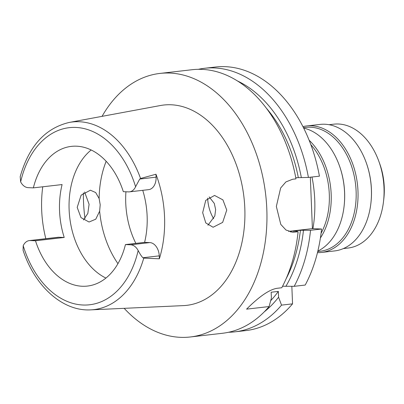 <?xml version="1.0" encoding="UTF-8"?>
<svg xmlns="http://www.w3.org/2000/svg" width="404" height="404" viewBox="0 0 404 404"><rect width="100%" height="100%" fill="white"/><g stroke="black" fill="none" stroke-linecap="round" stroke-linejoin="round"><path stroke-width="0.61" d="M125.442 244.577L130.638 244.794A12.948 8.893 83.4 0 1 138.158 250.551C139.941 253.924 141.516 256.323 142.885 257.747L143.758 258.111L159.368 258.792L159.252 255.863A12.948 8.893 -96.6 0 0 149.788 242.587L144.597 242.37L125.442 244.577A70.306 48.308 -96.6 0 1 87.446 286.067A70.306 48.308 -96.6 0 1 82.219 286.254A70.306 48.308 -96.6 0 1 35.491 240.779L30.295 240.562A12.948 8.893 83.4 0 0 29.33 240.592A12.948 8.893 83.4 0 0 23.21 245.698L23.068 250.253C34.688 286.093 62.57 311.56 90.784 309.863L183.421 305.611A100.813 69.271 -96.6 0 0 244.652 205.075A100.813 69.271 -96.6 0 0 171.119 104.772A100.813 69.271 -96.6 0 0 160.378 105.53L69.205 122.447A94.435 64.882 83.4 0 1 79.265 121.735A94.435 64.882 83.4 0 1 140.562 178.487L139.723 179.048L156.09 177.164L155.974 174.235A95.511 65.625 83.4 0 1 159.368 258.792M144.597 242.37A70.306 48.308 -96.6 0 0 142.738 190.324M123.321 191.668A70.306 48.308 -96.6 0 0 76.593 146.192A70.306 48.308 -96.6 0 0 71.362 146.379A70.306 48.308 -96.6 0 0 33.365 187.87L28.169 187.653A12.948 8.893 83.4 0 1 20.649 181.896A89.133 61.241 83.4 0 1 75.836 127.437A89.133 61.241 83.4 0 1 135.598 186.744A12.948 8.893 83.4 0 1 129.477 191.849A12.948 8.893 83.4 0 1 128.512 191.885L123.321 191.668M129.477 191.849L148.627 189.648A12.948 8.893 -96.6 0 0 156.09 177.164M135.598 186.744L139.723 179.048M69.205 122.447C45.167 128.184 28.835 146.253 20.2 176.654L20.649 181.896M155.974 174.235L140.562 178.487M202.672 212.686L205.772 222.922L213.095 227.25L222.66 222.392L226.75 210.085L222.902 199.869L214.564 195.445L205.752 200.354L202.672 212.686M45.824 238.693A96.172 66.079 83.4 0 1 42.753 186.789M84.588 191.976L89.087 204.278L87.825 213.453L83.466 219.953M33.365 187.87L62.09 184.562A70.306 48.308 -96.6 0 0 64.216 237.471L59.019 237.254A12.948 8.893 -96.6 0 0 58.055 237.284L29.33 240.592M105.924 278.063A70.306 48.308 83.4 0 1 69.71 217.342A70.306 48.308 83.4 0 1 91.178 149.975M35.491 240.779L64.216 237.471M209.181 196.91L214.287 203.404L215.64 209.615L214.797 216.039L207.924 225.255M100.197 204.747L99.137 198.546L95.677 192.551L90.4 190.208L81.133 195.162L77.194 207.393L80.992 217.615L89.057 222.018L95.758 219.19L99.647 211.181L100.197 204.747M125.927 191.779A71.367 49.035 -96.6 0 0 135.845 243.375M213.696 218.751A31.835 21.877 83.4 0 1 207.641 198.112M343.349 248.586L348.066 248.046A62.347 42.839 -96.6 0 0 383.497 201.616L383.8 199.036A54.575 37.496 -96.6 0 0 379.74 163.777L378.856 161.332A62.347 42.839 -96.6 0 0 338.441 124.003A62.347 42.839 -96.6 0 0 333.8 124.169L329.088 124.715M383.497 201.616A62.347 42.839 -96.6 0 0 378.856 161.332M366.125 162.368L366.276 162.782A62.347 42.839 83.4 0 1 370.912 203.061L370.862 203.505A63.67 43.748 -96.6 0 0 366.125 162.368A63.67 43.748 -96.6 0 0 324.846 124.24A63.67 43.748 -96.6 0 0 320.109 124.412L306.702 125.957A63.67 43.748 83.4 0 1 311.439 125.785A63.67 43.748 83.4 0 1 357.777 187.633A63.67 43.748 83.4 0 1 321.271 252.465A63.67 43.748 83.4 0 1 317.463 252.662M321.271 252.465L334.679 250.919A63.67 43.748 -96.6 0 0 370.862 203.505M302.955 126.629A63.67 43.748 83.4 0 1 306.702 125.957M317.741 251.535L320.165 251.258A62.347 42.839 -96.6 0 0 355.909 187.779A62.347 42.839 -96.6 0 0 310.535 127.215A62.347 42.839 -96.6 0 0 305.899 127.386L303.475 127.664M339.315 165.453L339.466 165.867A62.347 42.839 83.4 0 1 344.102 206.151L344.051 206.59A63.67 43.748 -96.6 0 0 339.315 165.453A63.67 43.748 -96.6 0 0 303.687 128.088M317.852 251.076A63.67 43.748 -96.6 0 0 344.051 206.59M309.151 140.254A63.67 43.748 83.4 0 1 320.402 237.986M321.064 233.285A62.347 42.839 -96.6 0 0 310.863 144.683M312.928 228.654A99.49 68.357 -96.6 0 0 311.979 177.023M291.845 286.34L292.552 303.853A132.653 91.142 -96.6 0 1 245.859 330.583L234.845 331.851A132.653 91.142 83.4 0 1 228.593 332.255M290.491 231.926L294.743 232.108L298.096 231.719L296.273 231.229L293.228 231.098L300.409 230.275L310.535 230.285A132.653 91.142 83.4 0 1 294.193 286.32L305.207 285.052A132.653 91.142 -96.6 0 0 321.549 229.018L312.403 228.634L310.338 177.21M308.414 177.432L319.428 176.164A132.653 91.142 -96.6 0 0 225.382 66.665A132.653 91.142 -96.6 0 0 215.514 67.024L204.495 68.291A132.653 91.142 83.4 0 1 214.362 67.938A132.653 91.142 83.4 0 1 308.414 177.432L295.763 177.709M298.096 231.719A132.653 91.142 -96.6 0 1 281.755 287.754L277.705 288.219C270.029 289.097 259.656 296.071 246.591 309.146L269.094 306.555L271.397 298.026L271.16 292.228L278.341 291.4L278.578 297.198L281.532 305.121L292.552 303.853M281.532 305.121A132.653 91.142 83.4 0 1 234.845 331.851M198.314 69.316A132.653 91.142 83.4 0 1 204.495 68.291M102.066 116.347A132.653 91.142 83.4 0 1 159.979 73.417L192.057 69.72A132.653 91.142 -96.6 0 1 201.924 69.367A132.653 91.142 -96.6 0 1 295.975 178.866L292.617 179.25L285.916 181.916L280.644 188.001L276.346 206.449L280.79 224.412L285.997 230.038L292.587 232.184L294.743 232.108M288.597 231.376L312.403 228.634M310.535 230.285L321.549 229.018M282.548 286.244L294.193 286.32M159.979 73.417A132.653 91.142 83.4 0 1 169.847 73.063A132.653 91.142 83.4 0 1 266.387 201.914A132.653 91.142 83.4 0 1 190.329 336.976A132.653 91.142 83.4 0 1 180.462 337.335A132.653 91.142 83.4 0 1 124.169 308.333M190.329 336.976L222.407 333.285A132.653 91.142 -96.6 0 0 269.094 306.555M270.69 300.672A122.038 83.85 -96.6 0 0 278.341 291.4M278.578 297.198A126.346 86.809 83.4 0 1 264.221 311.888M84.966 218.559A132.653 91.142 83.4 0 1 83.345 192.89M298.288 177.417A122.038 83.85 -96.6 0 0 266.514 108.373M237.643 81.052A126.346 86.809 83.4 0 1 301.334 177.548M286.133 278.725A122.038 83.85 -96.6 0 0 300.409 230.275M303.454 230.401A126.346 86.809 83.4 0 1 285.855 286.38M138.158 250.551A89.133 61.241 83.4 0 1 82.972 305.01A89.133 61.241 83.4 0 1 23.21 245.698M159.252 255.863L142.885 257.747M130.638 244.794L149.788 242.587M143.758 258.111A94.435 64.882 83.4 0 1 90.784 309.863M99.137 198.546A83.572 57.419 83.4 0 1 106.161 161.277M117.948 263.65A83.572 57.419 83.4 0 1 99.647 211.181M59.019 237.254L30.295 240.562"/></g></svg>
